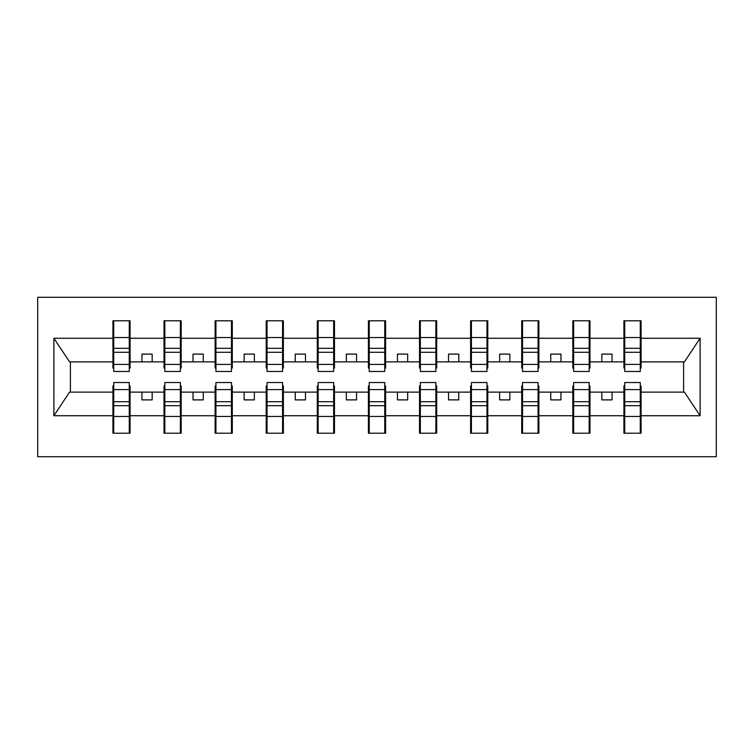 <?xml version="1.0" encoding="UTF-8"?>
<svg xmlns="http://www.w3.org/2000/svg" width="754" height="754" viewBox="0 0 754 754"><rect width="100%" height="100%" fill="white"/><g stroke="black" fill="none" stroke-linecap="round" stroke-linejoin="round"><path stroke-width="1.13" d="M37.7 456.717L716.3 456.717L716.3 297.283L37.7 297.283L37.7 456.717M624.727 385.991L623.916 385.991L623.916 392.127L589.986 392.127L589.986 385.991L589.166 385.991M640.269 368.009L641.079 368.009L641.079 361.873L684.425 361.873L700.117 338.263L700.117 415.737L641.079 415.737L641.079 433.211L623.916 433.211L623.916 392.127M640.269 385.991L641.079 385.991L641.079 415.737M573.634 385.991L572.814 385.991L572.814 392.127L538.884 392.127L538.884 385.991L538.064 385.991M623.916 415.737L589.986 415.737L589.986 433.211L572.814 433.211L572.814 392.127M589.986 415.737L589.986 392.127M522.531 385.991L521.711 385.991L521.711 392.127L487.781 392.127L487.781 385.991L486.961 385.991M572.814 415.737L538.884 415.737L538.884 433.211L521.711 433.211L521.711 392.127M538.884 415.737L538.884 392.127M471.429 385.991L470.619 385.991L470.619 392.127L436.689 392.127L436.689 385.991L435.869 385.991M521.711 415.737L487.781 415.737L487.781 433.211L470.619 433.211L470.619 392.127M487.781 415.737L487.781 392.127M420.336 385.991L419.516 385.991L419.516 392.127L385.586 392.127L385.586 385.991L384.766 385.991M470.619 415.737L436.689 415.737L436.689 433.211L419.516 433.211L419.516 392.127M436.689 415.737L436.689 392.127M369.234 385.991L368.414 385.991L368.414 392.127L334.484 392.127L334.484 385.991L333.664 385.991M419.516 415.737L385.586 415.737L385.586 433.211L368.414 433.211L368.414 392.127M385.586 415.737L385.586 392.127M318.131 385.991L317.311 385.991L317.311 392.127L283.381 392.127L283.381 385.991L282.571 385.991M368.414 415.737L334.484 415.737L334.484 433.211L317.311 433.211L317.311 392.127M334.484 415.737L334.484 392.127M267.039 385.991L266.219 385.991L266.219 392.127L232.289 392.127L232.289 385.991L231.469 385.991M317.311 415.737L283.381 415.737L283.381 433.211L266.219 433.211L266.219 392.127M283.381 415.737L283.381 392.127M215.936 385.991L215.116 385.991L215.116 392.127L181.186 392.127L181.186 385.991L180.366 385.991M266.219 415.737L232.289 415.737L232.289 433.211L215.116 433.211L215.116 392.127M232.289 415.737L232.289 392.127M164.834 385.991L164.014 385.991L164.014 392.127L130.084 392.127L130.084 385.991L129.273 385.991M215.116 415.737L181.186 415.737L181.186 433.211L164.014 433.211L164.014 392.127M181.186 415.737L181.186 392.127M624.727 364.418L640.269 364.418L640.269 371.477L624.727 371.477L624.727 320.789L623.916 320.789L623.916 338.263L589.986 338.263L589.986 368.009L589.166 368.009M624.727 368.009L623.916 368.009L623.916 338.263M573.634 364.418L589.166 364.418L589.166 371.477L573.634 371.477L573.634 320.789L572.814 320.789L572.814 338.263L538.884 338.263L538.884 368.009L538.064 368.009M573.634 368.009L572.814 368.009L572.814 338.263M522.531 364.418L538.064 364.418L538.064 371.477L522.531 371.477L522.531 320.789L521.711 320.789L521.711 338.263L487.781 338.263L487.781 368.009L486.961 368.009M522.531 368.009L521.711 368.009L521.711 338.263M471.429 364.418L486.961 364.418L486.961 371.477L471.429 371.477L471.429 320.789L470.619 320.789L470.619 338.263L436.689 338.263L436.689 368.009L435.869 368.009M471.429 368.009L470.619 368.009L470.619 338.263M420.336 364.418L435.869 364.418L435.869 371.477L420.336 371.477L420.336 320.789L419.516 320.789L419.516 338.263L385.586 338.263L385.586 368.009L384.766 368.009M420.336 368.009L419.516 368.009L419.516 338.263M369.234 364.418L384.766 364.418L384.766 371.477L369.234 371.477L369.234 320.789L368.414 320.789L368.414 338.263L334.484 338.263L334.484 368.009L333.664 368.009M369.234 368.009L368.414 368.009L368.414 338.263M318.131 364.418L333.664 364.418L333.664 371.477L318.131 371.477L318.131 320.789L317.311 320.789L317.311 338.263L283.381 338.263L283.381 368.009L282.571 368.009M318.131 368.009L317.311 368.009L317.311 338.263M267.039 364.418L282.571 364.418L282.571 371.477L267.039 371.477L267.039 320.789L266.219 320.789L266.219 338.263L232.289 338.263L232.289 368.009L231.469 368.009M267.039 368.009L266.219 368.009L266.219 338.263M215.936 364.418L231.469 364.418L231.469 371.477L215.936 371.477L215.936 320.789L215.116 320.789L215.116 338.263L181.186 338.263L181.186 368.009L180.366 368.009M215.936 368.009L215.116 368.009L215.116 338.263M164.834 364.418L180.366 364.418L180.366 371.477L164.834 371.477L164.834 320.789L164.014 320.789L164.014 338.263L130.084 338.263L130.084 320.789L129.273 320.789L129.273 371.477L113.731 371.477L113.731 352.288L129.273 352.288M164.834 368.009L164.014 368.009L164.014 338.263M113.731 385.991L112.921 385.991L112.921 392.127L69.575 392.127L53.883 415.737L53.883 338.263L69.575 361.873L112.921 361.873L112.921 338.263L53.883 338.263M164.014 415.737L130.084 415.737L130.084 433.211L112.921 433.211L112.921 392.127M130.084 415.737L130.084 392.127M113.731 352.288L113.731 320.789L112.921 320.789L112.921 338.263M112.921 361.873L112.921 368.009L113.731 368.009M641.079 361.873L641.079 320.789L640.269 320.789L640.269 364.418M572.814 320.789L589.986 320.789L589.986 338.263M521.711 320.789L538.884 320.789L538.884 338.263M470.619 320.789L487.781 320.789L487.781 338.263M419.516 320.789L436.689 320.789L436.689 338.263M368.414 320.789L385.586 320.789L385.586 338.263M317.311 320.789L334.484 320.789L334.484 338.263M266.219 320.789L283.381 320.789L283.381 338.263M215.116 320.789L232.289 320.789L232.289 338.263M164.014 320.789L181.186 320.789L181.186 338.263M700.117 338.263L641.079 338.263M112.921 415.737L53.883 415.737M112.921 320.789L130.084 320.789M623.916 320.789L641.079 320.789M623.916 361.873L612.059 361.873L612.059 354.107L601.833 354.107L601.833 361.873L612.059 361.873M601.833 361.873L589.986 361.873M601.833 392.127L601.833 399.893L612.059 399.893L612.059 392.127M572.814 361.873L560.957 361.873L560.957 354.107L550.74 354.107L550.74 361.873L560.957 361.873M550.74 361.873L538.884 361.873M550.74 392.127L550.74 399.893L560.957 399.893L560.957 392.127M521.711 361.873L509.855 361.873L509.855 354.107L499.638 354.107L499.638 361.873L509.855 361.873M499.638 361.873L487.781 361.873M499.638 392.127L499.638 399.893L509.855 399.893L509.855 392.127M470.619 361.873L458.762 361.873L458.762 354.107L448.536 354.107L448.536 361.873L458.762 361.873M448.536 361.873L436.689 361.873M448.536 392.127L448.536 399.893L458.762 399.893L458.762 392.127M419.516 361.873L407.66 361.873L407.66 354.107L397.443 354.107L397.443 361.873L407.66 361.873M397.443 361.873L385.586 361.873M397.443 392.127L397.443 399.893L407.66 399.893L407.66 392.127M368.414 361.873L356.557 361.873L356.557 354.107L346.34 354.107L346.34 361.873L356.557 361.873M346.34 361.873L334.484 361.873M346.34 392.127L346.34 399.893L356.557 399.893L356.557 392.127M317.311 361.873L305.464 361.873L305.464 354.107L295.238 354.107L295.238 361.873L305.464 361.873M295.238 361.873L283.381 361.873M295.238 392.127L295.238 399.893L305.464 399.893L305.464 392.127M266.219 361.873L254.362 361.873L254.362 354.107L244.145 354.107L244.145 361.873L254.362 361.873M244.145 361.873L232.289 361.873M244.145 392.127L244.145 399.893L254.362 399.893L254.362 392.127M215.116 361.873L203.26 361.873L203.26 354.107L193.043 354.107L193.043 361.873L203.26 361.873M193.043 361.873L181.186 361.873M193.043 392.127L193.043 399.893L203.26 399.893L203.26 392.127M164.014 361.873L152.167 361.873L152.167 354.107L141.94 354.107L141.94 361.873L152.167 361.873M141.94 361.873L130.084 361.873L130.084 338.263M141.94 392.127L141.94 399.893L152.167 399.893L152.167 392.127M130.084 361.873L130.084 368.009L129.273 368.009M700.117 415.737L684.425 392.127L641.079 392.127M70.405 361.873L70.405 392.127M683.595 392.127L683.595 361.873M129.273 331.006L130.084 331.006M112.921 331.006L113.731 331.006M113.731 348.301L129.273 348.301M112.921 433.211L113.731 433.211L113.731 382.523L129.273 382.523L129.273 401.712L113.731 401.712M113.731 422.994L112.921 422.994M130.084 422.994L129.273 422.994M129.273 401.712L129.273 433.211L130.084 433.211M129.273 405.699L113.731 405.699M181.186 320.789L180.366 320.789L180.366 364.418M180.366 331.006L181.186 331.006M164.014 331.006L164.834 331.006M164.834 352.288L180.366 352.288M164.834 348.301L180.366 348.301M232.289 320.789L231.469 320.789L231.469 364.418M231.469 331.006L232.289 331.006M215.116 331.006L215.936 331.006M215.936 352.288L231.469 352.288M215.936 348.301L231.469 348.301M283.381 320.789L282.571 320.789L282.571 364.418M282.571 331.006L283.381 331.006M266.219 331.006L267.039 331.006M267.039 352.288L282.571 352.288M267.039 348.301L282.571 348.301M334.484 320.789L333.664 320.789L333.664 364.418M333.664 331.006L334.484 331.006M317.311 331.006L318.131 331.006M318.131 352.288L333.664 352.288M318.131 348.301L333.664 348.301M164.014 433.211L164.834 433.211L164.834 382.523L180.366 382.523L180.366 401.712L164.834 401.712M164.834 422.994L164.014 422.994M181.186 422.994L180.366 422.994M180.366 401.712L180.366 433.211L181.186 433.211M180.366 405.699L164.834 405.699M215.116 433.211L215.936 433.211L215.936 382.523L231.469 382.523L231.469 401.712L215.936 401.712M215.936 422.994L215.116 422.994M232.289 422.994L231.469 422.994M231.469 401.712L231.469 433.211L232.289 433.211M231.469 405.699L215.936 405.699M266.219 433.211L267.039 433.211L267.039 382.523L282.571 382.523L282.571 401.712L267.039 401.712M267.039 422.994L266.219 422.994M283.381 422.994L282.571 422.994M282.571 401.712L282.571 433.211L283.381 433.211M282.571 405.699L267.039 405.699M317.311 433.211L318.131 433.211L318.131 382.523L333.664 382.523L333.664 401.712L318.131 401.712M318.131 422.994L317.311 422.994M334.484 422.994L333.664 422.994M333.664 401.712L333.664 433.211L334.484 433.211M333.664 405.699L318.131 405.699M385.586 320.789L384.766 320.789L384.766 364.418M384.766 331.006L385.586 331.006M368.414 331.006L369.234 331.006M369.234 352.288L384.766 352.288M369.234 348.301L384.766 348.301M368.414 433.211L369.234 433.211L369.234 382.523L384.766 382.523L384.766 401.712L369.234 401.712M369.234 422.994L368.414 422.994M385.586 422.994L384.766 422.994M384.766 401.712L384.766 433.211L385.586 433.211M384.766 405.699L369.234 405.699M436.689 320.789L435.869 320.789L435.869 364.418M435.869 331.006L436.689 331.006M419.516 331.006L420.336 331.006M420.336 352.288L435.869 352.288M420.336 348.301L435.869 348.301M419.516 433.211L420.336 433.211L420.336 382.523L435.869 382.523L435.869 401.712L420.336 401.712M420.336 422.994L419.516 422.994M436.689 422.994L435.869 422.994M435.869 401.712L435.869 433.211L436.689 433.211M435.869 405.699L420.336 405.699M487.781 320.789L486.961 320.789L486.961 364.418M486.961 331.006L487.781 331.006M470.619 331.006L471.429 331.006M471.429 352.288L486.961 352.288M471.429 348.301L486.961 348.301M470.619 433.211L471.429 433.211L471.429 382.523L486.961 382.523L486.961 401.712L471.429 401.712M471.429 422.994L470.619 422.994M487.781 422.994L486.961 422.994M486.961 401.712L486.961 433.211L487.781 433.211M486.961 405.699L471.429 405.699M538.884 320.789L538.064 320.789L538.064 364.418M538.064 331.006L538.884 331.006M521.711 331.006L522.531 331.006M522.531 352.288L538.064 352.288M522.531 348.301L538.064 348.301M521.711 433.211L522.531 433.211L522.531 382.523L538.064 382.523L538.064 401.712L522.531 401.712M522.531 422.994L521.711 422.994M538.884 422.994L538.064 422.994M538.064 401.712L538.064 433.211L538.884 433.211M538.064 405.699L522.531 405.699M589.986 320.789L589.166 320.789L589.166 364.418M589.166 331.006L589.986 331.006M572.814 331.006L573.634 331.006M573.634 352.288L589.166 352.288M573.634 348.301L589.166 348.301M572.814 433.211L573.634 433.211L573.634 382.523L589.166 382.523L589.166 401.712L573.634 401.712M573.634 422.994L572.814 422.994M589.986 422.994L589.166 422.994M589.166 401.712L589.166 433.211L589.986 433.211M589.166 405.699L573.634 405.699M640.269 331.006L641.079 331.006M623.916 331.006L624.727 331.006M624.727 352.288L640.269 352.288M624.727 348.301L640.269 348.301M623.916 433.211L624.727 433.211L624.727 382.523L640.269 382.523L640.269 401.712L624.727 401.712M624.727 422.994L623.916 422.994M641.079 422.994L640.269 422.994M640.269 401.712L640.269 433.211L641.079 433.211M640.269 405.699L624.727 405.699M113.731 364.418L129.273 364.418M113.731 337.547L129.273 337.547M129.273 389.582L113.731 389.582M129.273 416.453L113.731 416.453M164.834 337.547L180.366 337.547M215.936 337.547L231.469 337.547M267.039 337.547L282.571 337.547M318.131 337.547L333.664 337.547M180.366 389.582L164.834 389.582M180.366 416.453L164.834 416.453M231.469 389.582L215.936 389.582M231.469 416.453L215.936 416.453M282.571 389.582L267.039 389.582M282.571 416.453L267.039 416.453M333.664 389.582L318.131 389.582M333.664 416.453L318.131 416.453M369.234 337.547L384.766 337.547M384.766 389.582L369.234 389.582M384.766 416.453L369.234 416.453M420.336 337.547L435.869 337.547M435.869 389.582L420.336 389.582M435.869 416.453L420.336 416.453M471.429 337.547L486.961 337.547M486.961 389.582L471.429 389.582M486.961 416.453L471.429 416.453M522.531 337.547L538.064 337.547M538.064 389.582L522.531 389.582M538.064 416.453L522.531 416.453M573.634 337.547L589.166 337.547M589.166 389.582L573.634 389.582M589.166 416.453L573.634 416.453M624.727 337.547L640.269 337.547M640.269 389.582L624.727 389.582M640.269 416.453L624.727 416.453"/></g></svg>
